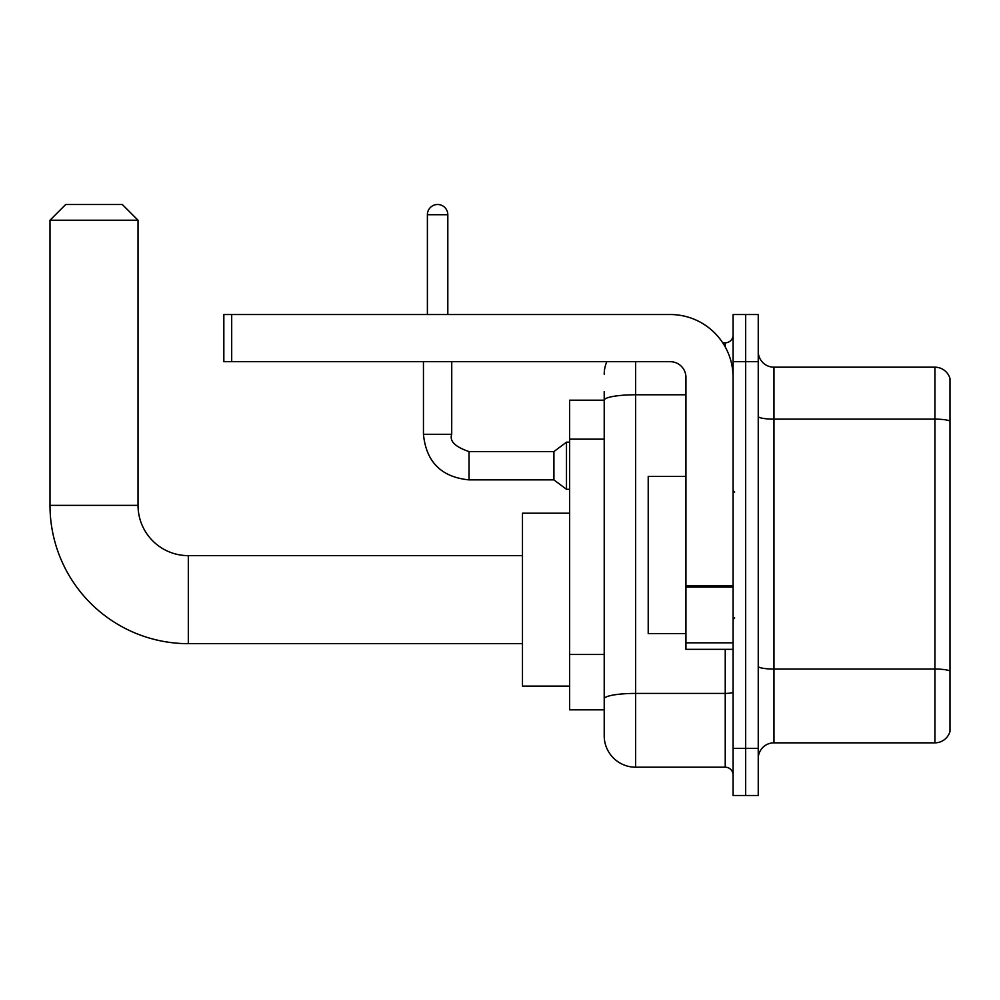 <?xml version="1.0" encoding="UTF-8"?>
<svg xmlns="http://www.w3.org/2000/svg" width="1000" height="1000" viewBox="0 0 1000 1000"><rect width="100%" height="100%" fill="white"/><g stroke="black" fill="none" stroke-linecap="round" stroke-linejoin="round"><path stroke-width="1.5" d="M635.65 361.688L635.65 767.2A31.438 31.438 0 0 1 604.212 735.763L604.212 391.55L604.212 400.188L569.625 400.188L569.625 709.837L604.212 709.837M733.1 748.337L733.1 795.5L745.675 795.5L745.675 748.337L745.675 795.5L758.238 795.5L758.238 748.337L745.675 748.337L745.675 361.688L745.675 748.337L733.1 748.337L733.1 361.688L745.675 361.688L745.675 314.525L745.675 361.688L758.238 361.688L758.238 748.337M758.238 361.688L758.238 314.525L733.1 314.525L733.1 361.688M635.65 767.2L725.238 767.2L725.238 649.325M722.738 342.825L725.238 342.825A7.862 7.862 0 0 0 733.1 334.963M604.212 735.763L604.212 704.325M685.938 394.775L635.65 394.775A31.438 5.463 180 0 0 604.212 400.238L604.212 391.55M733.1 775.062A7.862 7.862 0 0 0 725.238 767.2M604.212 374.263A31.438 31.438 0 0 1 606.838 361.688M758.238 758.562A15.713 15.713 0 0 1 773.962 742.837L934.912 742.837L934.912 367.188L773.962 367.188A15.713 15.713 0 0 1 758.238 351.463A15.713 15.713 0 0 0 773.962 367.188L773.962 742.837M950 378.5A15.713 15.713 0 0 0 934.912 367.188A15.713 15.713 0 0 1 950 378.5L950 731.525A15.713 15.713 0 0 1 934.912 742.837M758.238 416.413A15.713 2.725 0 0 0 773.962 419.137L934.912 419.137A15.713 2.725 180 0 1 950 421.1L950 379.762M522.475 643.662L188.312 643.662L188.312 555.638A50.3 50.3 0 0 1 138.025 505.35L138.025 220.225L50 220.225L65.713 204.5L122.3 204.5L138.025 220.225M188.312 555.638A50.3 50.3 0 0 1 138.025 505.35A50.3 50.3 0 0 0 188.312 555.638L522.475 555.638M188.312 643.662A138.312 138.312 0 0 1 50 505.35L50 220.225M569.625 513.2L522.475 513.2L522.475 686.1L569.625 686.1M427.388 314.525L427.388 214.725A10.213 10.213 0 0 1 437.6 204.5A10.213 10.213 0 0 1 447.812 214.725L447.812 314.525M469.038 479.875C441.388 477.15 426.188 461.95 423.45 434.3C426.188 461.95 441.388 477.15 469.038 479.875C441.388 477.15 426.188 461.95 423.45 434.3C426.188 461.95 441.388 477.15 469.038 479.875C441.388 477.15 426.188 461.95 423.45 434.3C426.188 461.95 441.388 477.15 469.038 479.875C441.388 477.15 426.188 461.95 423.45 434.3C426.188 461.95 441.388 477.15 469.038 479.875C441.388 477.15 426.188 461.95 423.45 434.3C426.188 461.95 441.388 477.15 469.038 479.875C441.388 477.15 426.188 461.95 423.45 434.3C426.188 461.95 441.388 477.15 469.038 479.875C441.388 477.15 426.188 461.95 423.45 434.3C426.188 461.95 441.388 477.15 469.038 479.875C441.388 477.15 426.188 461.95 423.45 434.3C426.188 461.95 441.388 477.15 469.038 479.875C441.388 477.15 426.188 461.95 423.45 434.3L451.75 434.3C449.312 441.087 455.075 446.85 469.038 451.587L553.913 451.587L553.913 479.875L469.038 479.875L469.038 451.613M553.913 451.587L566.487 442.163L566.487 489.312L569.625 489.312M733.1 649.325L685.938 649.325L685.938 585.763L733.1 585.763M733.1 377.4A62.875 62.875 0 0 0 670.225 314.525L231.7 314.525L231.7 361.688L670.225 361.688A15.713 15.713 0 0 1 685.938 377.4L685.938 585.763M231.7 361.688L223.837 361.688L223.837 314.525L231.7 314.525M685.938 476.425L648.213 476.425L648.213 633.6L685.938 633.6M604.212 439.162L569.625 439.162M604.212 654.488L569.625 654.488M733.1 692.05A7.862 1.363 0 0 1 725.238 693.413L635.65 693.413A31.438 5.463 180 0 0 604.212 698.875M725.238 346.962L725.238 342.825M950 671.012A15.713 2.725 180 0 0 934.912 669.05L773.962 669.05A15.713 2.725 0 0 1 758.238 666.325M50 505.35L138.025 505.35M451.75 361.688L451.712 434.3M427.388 214.725L447.812 214.725M733.1 587.125L685.938 587.125M685.938 642.825L733.1 642.825M553.913 479.875L566.487 489.312M423.45 434.3L423.45 361.688M566.487 442.163L569.625 442.163M734.663 492.137L733.1 490.575M734.663 617.888L733.1 619.45"/></g></svg>
